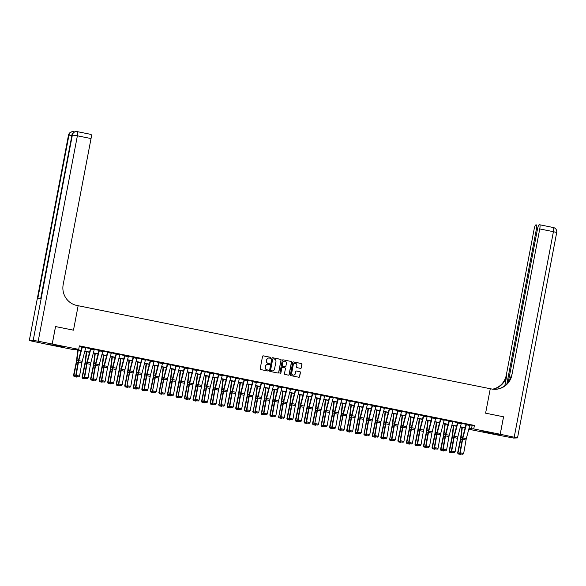 <?xml version="1.0" encoding="UTF-8"?>
<svg xmlns="http://www.w3.org/2000/svg" width="586" height="586" viewBox="0 0 586 586"><rect width="100%" height="100%" fill="white"/><g stroke="black" fill="none" stroke-linecap="round" stroke-linejoin="round"><path stroke-width="0.88" d="M270.835 357.863A0.491 0.476 88 0 0 270.461 357.284L263.334 355.849A0.696 0.681 88 0 0 262.535 356.405L260.177 368.748A0.696 0.681 88 0 0 260.719 369.568L267.839 371.004A0.491 0.476 88 0 0 268.403 370.616A0.491 0.476 88 0 0 268.022 370.044L267.106 369.854A2.234 2.183 88 0 1 265.377 367.232L265.575 366.199A2.234 2.183 88 0 1 268.139 364.441L269.055 364.624A0.491 0.476 88 0 0 269.619 364.236A0.491 0.476 88 0 0 269.238 363.664L268.322 363.481A2.234 2.183 88 0 1 266.593 360.851L266.791 359.826A2.234 2.183 88 0 1 269.355 358.061L270.278 358.244A0.491 0.476 88 0 0 270.835 357.863M270.307 358.251A0.491 0.476 88 0 0 270.307 357.292L263.187 355.856A0.696 0.681 88 0 0 263.107 355.849M267.875 371.004A0.491 0.476 88 0 0 267.875 370.044L267.106 369.854M269.091 364.631A0.491 0.476 88 0 0 269.091 363.672L268.322 363.481M487.164 432.578L482.886 431.494L489.53 432.49L493.8 433.574L487.164 432.578M57.289 345.996L53.018 344.912L63.933 346.993L57.289 345.996M300.523 368.36A0.696 0.681 88 0 0 301.321 367.81L301.98 364.346A0.696 0.681 88 0 0 301.438 363.525L293.535 361.936A0.696 0.681 88 0 0 292.729 362.485L290.378 374.828A0.696 0.681 88 0 0 290.92 375.648L298.823 377.245A0.696 0.681 88 0 0 299.629 376.688L300.428 372.506A0.696 0.681 88 0 0 299.885 371.685L296.501 371.004A0.696 0.681 88 0 0 295.696 371.553L295.3 373.634A1.868 1.824 88 0 1 293.579 375.135A1.868 1.824 88 0 1 291.718 372.908L293.271 364.785A1.868 1.824 88 0 1 294.992 363.276A1.868 1.824 88 0 1 296.853 365.503L296.597 366.858A0.696 0.681 88 0 0 297.131 367.678L300.523 368.36M503.528 416.8L485.604 413.181L503.528 416.793L500.195 434.255L494.584 434.453L468.771 429.252M55.523 326.57L73.484 330.174L78.15 305.724L490.27 388.73L485.604 413.181L490.27 388.73L491.5 388.972A17.8 17.397 88 0 0 495.456 389.302A17.8 17.397 88 0 0 511.9 374.945L539.757 228.928A4.27 0.886 -78.6 0 0 539.691 224.775A4.27 0.886 -78.6 0 0 539.647 224.768L539.201 224.782A4.27 0.886 -78.6 0 0 537.487 229.009L508.282 382.116M55.56 326.57L52.227 344.033L78.692 349.366L76.414 349.446L81.058 350.377M469.855 425.055L474.404 425.436L79.359 345.872L78.692 349.366M474.404 425.436L473.737 428.93L500.195 434.255M281.134 360.148A0.696 0.681 88 0 0 280.599 359.328L272.688 357.738A0.696 0.681 88 0 0 271.882 358.288L269.531 370.63A0.696 0.681 88 0 0 270.073 371.451L277.976 373.048A0.696 0.681 88 0 0 278.782 372.491L280.987 360.156A0.696 0.681 88 0 0 280.445 359.335L272.534 357.738A0.696 0.681 88 0 0 272.453 357.731M283.111 359.833L291.022 361.43A0.696 0.681 88 0 1 291.557 362.251L289.206 374.593A0.696 0.681 88 0 1 288.4 375.143L285.016 374.461A0.696 0.681 88 0 1 284.481 373.641L285.433 368.638A0.696 0.681 88 0 0 284.891 367.81L282.65 367.363A0.696 0.681 88 0 0 281.844 367.913L280.855 373.121A0.491 0.476 88 0 1 280.401 373.516A0.491 0.476 88 0 1 279.918 372.938L282.305 360.383A0.696 0.681 88 0 1 283.111 359.833L291.022 361.43M79.257 346.385L81.952 346.934M85.732 347.696L90.486 348.648M94.273 349.41L99.027 350.369M102.806 351.131L107.56 352.091M111.34 352.853L116.094 353.805M119.881 354.567L124.635 355.526M128.415 356.288L133.169 357.248M136.948 358.009L141.702 358.962M145.489 359.723L150.243 360.683M154.023 361.445L158.777 362.404M162.556 363.166L167.31 364.126M171.097 364.888L175.851 365.84M179.631 366.602L184.385 367.561M188.165 368.323L192.919 369.283M196.706 370.044L201.459 370.997M205.239 371.758L209.993 372.718M213.773 373.48L218.527 374.439M222.306 375.201L227.06 376.153M230.847 376.915L235.601 377.875M239.381 378.637L244.135 379.596M247.915 380.358L252.669 381.318M256.456 382.079L261.21 383.032M264.989 383.793L269.743 384.753M273.523 385.515L278.277 386.474M282.064 387.236L286.818 388.188M290.597 388.95L295.351 389.91M299.131 390.672L303.885 391.631M307.672 392.393L312.426 393.353M316.206 394.114L320.96 395.067M324.739 395.828L329.493 396.788M333.28 397.55L338.034 398.509M341.814 399.271L346.568 400.223M350.347 400.985L355.101 401.945M358.888 402.707L363.642 403.666M367.422 404.428L372.176 405.38M375.956 406.142L380.71 407.102M384.497 407.863L389.25 408.823M393.03 409.585L397.784 410.544M401.564 411.306L406.318 412.258M410.097 413.02L414.851 413.98M418.638 414.742L423.392 415.701M427.172 416.463L431.926 417.415M435.706 418.177L440.46 419.137M444.247 419.898L449.001 420.858M452.78 421.62L457.534 422.572M461.314 423.334L466.068 424.293M85.79 347.417L82.055 346.582M94.331 349.139L90.588 348.304M102.865 350.86L99.122 350.018M111.399 352.582L107.641 351.739M119.932 354.296L116.175 353.461M128.473 356.017L124.708 355.182M137.007 357.738L133.242 356.896M145.54 359.452L141.783 358.617M154.081 361.174L150.316 360.339M162.615 362.895L158.85 362.06M171.149 364.609L167.391 363.774M179.69 366.331L175.925 365.496M188.223 368.052L184.458 367.217M196.757 369.773L193.021 368.931M205.298 371.487L201.555 370.652M213.831 373.209L210.088 372.374M222.365 374.93L218.629 374.088M230.906 376.644L227.163 375.809M239.44 378.366L235.697 377.531M247.973 380.087L244.215 379.252M256.514 381.808L252.749 380.966M265.048 383.522L261.283 382.687M273.581 385.244L269.824 384.409M282.122 386.965L278.357 386.123M290.656 388.679L286.891 387.844M299.19 390.401L295.432 389.565M307.723 392.122L303.966 391.28M316.264 393.836L312.499 393.001M324.798 395.557L321.033 394.722M333.331 397.279L329.596 396.436M341.872 399L338.129 398.158M350.406 400.714L346.663 399.879M358.94 402.435L355.204 401.6M367.481 404.157L363.738 403.315M376.014 405.871L372.271 405.036M384.548 407.592L380.79 406.757M393.089 409.314L389.324 408.479M401.622 411.028L397.857 410.193M410.156 412.749L406.398 411.914M418.697 414.47L414.932 413.635M427.231 416.192L423.466 415.349M435.764 417.906L432.007 417.071M444.305 419.627L440.54 418.792M452.839 421.349L449.074 420.506M461.372 423.063L457.637 422.228M469.906 424.784L466.17 423.949M80.993 350.618L75.352 349.483L73.082 349.556L46.624 344.231L52.227 344.033M468.807 429.099L470.397 429.047L468.903 428.747M465.116 427.978L460.369 427.026M456.575 426.264L451.828 425.304M448.041 424.542L443.294 423.583M439.507 422.821L434.761 421.869M430.966 421.107L426.22 420.147M422.433 419.386L417.686 418.426M413.899 417.664L409.153 416.712M405.358 415.943L400.612 414.991M396.825 414.229L392.078 413.269M388.291 412.507L383.544 411.548M379.75 410.786L375.003 409.834M371.216 409.072L366.47 408.112M362.683 407.351L357.936 406.391M354.142 405.629L349.395 404.677M345.608 403.908L340.862 402.956M337.075 402.194L332.328 401.234M328.534 400.472L323.787 399.52M320 398.751L315.253 397.799M311.466 397.037L306.72 396.077M302.933 395.316L298.186 394.356M294.392 393.594L289.645 392.642M285.858 391.88L281.112 390.921M277.325 390.159L272.578 389.199M268.784 388.437L264.037 387.485M260.25 386.716L255.503 385.764M251.716 385.002L246.97 384.042M243.175 383.281L238.429 382.328M234.642 381.559L229.895 380.607M226.108 379.845L221.362 378.886M217.567 378.124L212.821 377.164M209.034 376.402L204.287 375.45M200.5 374.681L195.753 373.729M191.959 372.967L187.212 372.007M183.425 371.246L178.679 370.293M174.892 369.524L170.145 368.572M166.351 367.81L161.604 366.851M157.817 366.089L153.071 365.129M149.284 364.367L144.537 363.415M140.743 362.653L135.996 361.694M132.209 360.932L127.462 359.972M123.675 359.211L118.929 358.258M115.142 357.489L110.395 356.537M106.601 355.775L101.854 354.816M98.067 354.054L93.321 353.102M89.533 352.333L84.787 351.38M468.961 428.505L473.737 428.93M84.845 351.139L89.592 352.098M93.379 352.86L98.126 353.812M101.92 354.581L106.667 355.534M110.454 356.295L115.2 357.255M118.987 358.017L123.734 358.976M127.528 359.738L132.275 360.69M136.062 361.452L140.808 362.412M144.596 363.174L149.342 364.133M153.136 364.895L157.883 365.847M161.67 366.616L166.417 367.569M170.204 368.33L174.95 369.29M178.745 370.052L183.491 371.011M187.278 371.773L192.025 372.725M195.812 373.487L200.559 374.447M204.346 375.208L209.092 376.168M212.886 376.93L217.633 377.882M221.42 378.651L226.167 379.603M229.954 380.365L234.7 381.325M238.495 382.087L243.241 383.039M247.028 383.808L251.775 384.76M255.562 385.522L260.309 386.482M264.103 387.243L268.849 388.203M272.637 388.965L277.383 389.917M281.17 390.679L285.917 391.638M289.711 392.4L294.458 393.36M298.245 394.122L302.991 395.074M306.778 395.843L311.525 396.795M315.319 397.557L320.066 398.517M323.853 399.278L328.6 400.238M332.387 401L337.133 401.952M340.927 402.714L345.674 403.673M349.461 404.435L354.208 405.395M357.995 406.157L362.741 407.109M366.536 407.878L371.282 408.83M375.069 409.592L379.816 410.552M383.603 411.313L388.35 412.266M392.137 413.035L396.883 413.987M400.678 414.749L405.424 415.708M409.211 416.47L413.958 417.43M417.745 418.192L422.491 419.144M426.286 419.906L431.032 420.865M434.819 421.627L439.566 422.587M443.353 423.348L448.1 424.301M451.894 425.07L456.641 426.022M460.428 426.784L465.174 427.743M472.126 425.517L471.459 429.011M268.784 358.024A2.234 2.183 88 0 0 266.637 359.826L266.791 359.826M268.168 363.481A2.234 2.183 88 0 1 266.44 360.859L266.637 359.826M267.56 364.404A2.234 2.183 88 0 0 265.421 366.206L265.575 366.199M266.952 369.861A2.234 2.183 88 0 1 265.224 367.232L265.421 366.206M278.057 373.055A0.696 0.681 88 0 0 278.628 372.498L280.987 360.156M273.237 358.844A0.491 0.476 88 0 0 272.68 359.233L270.615 370.066A0.491 0.476 88 0 0 270.988 370.638L271.963 370.835A2.234 2.183 88 0 0 274.526 369.07L275.94 361.665A2.234 2.183 88 0 0 274.211 359.042L273.237 358.844M273.054 358.844A0.491 0.476 88 0 0 272.527 359.233L272.68 359.233M272.38 370.879A2.234 2.183 88 0 1 271.809 370.843L270.842 370.645A0.491 0.476 88 0 1 270.461 370.074L272.527 359.233M288.48 375.157A0.696 0.681 88 0 0 289.052 374.601L291.41 362.251A0.696 0.681 88 0 0 290.868 361.43M282.415 367.356A0.696 0.681 88 0 0 281.698 367.92L280.855 373.121M280.328 373.516A0.491 0.476 88 0 0 280.701 373.128M286.422 363.437A1.868 1.824 88 0 0 284.569 361.21A1.868 1.824 88 0 0 282.84 362.719L282.291 365.583A0.696 0.681 88 0 0 282.833 366.404L285.074 366.851A0.696 0.681 88 0 0 285.88 366.301L286.422 363.437M284.488 361.218A1.868 1.824 88 0 0 282.686 362.719L282.84 362.719M285.155 366.865A0.696 0.681 88 0 1 284.928 366.858L282.679 366.404A0.696 0.681 88 0 1 282.137 365.583L282.686 362.719M294.919 363.276A1.868 1.824 88 0 0 293.117 364.785L293.271 364.785M293.498 375.143A1.868 1.824 88 0 1 291.564 372.916L293.117 364.785M298.904 377.252A0.696 0.681 88 0 0 299.475 376.695L300.274 372.513A0.696 0.681 88 0 0 299.732 371.692L296.348 371.011A0.696 0.681 88 0 0 296.267 370.997M300.596 368.374A0.696 0.681 88 0 0 301.167 367.818L301.827 364.353A0.696 0.681 88 0 0 301.292 363.532L293.381 361.936A0.696 0.681 88 0 0 293.3 361.928M77.813 349.974L76.51 360.712A3.56 0.74 101.4 0 1 76.297 362.038L73.514 375.501L73.873 375.611L76.649 362.148A5.34 1.106 -78.6 0 0 76.978 360.163L78.202 350.054M76.913 376.659L76.48 377.069L74.085 376.593L73.514 375.501M74.085 376.593L73.873 375.611L75.982 376.036M85.637 348.091L82.223 347.403A2.49 0.52 101.4 0 0 82.392 346.648L85.805 347.337A2.49 0.52 101.4 0 1 85.637 348.091L82.201 361.32A3.56 0.74 -78.6 0 0 81.908 362.646L79.557 376.095L76.143 375.406L76.209 376.512L78.766 376.945L76.37 376.461M82.223 347.403L78.78 360.632A3.56 0.74 -78.6 0 0 78.495 361.958L76.143 375.406L75.741 375.545L78.092 362.097A5.34 1.106 101.4 0 1 78.524 360.112L82.011 346.663M75.741 375.545L76.209 376.512M78.766 376.945L79.557 376.095M86.347 351.695L85.051 362.434A3.56 0.74 101.4 0 1 84.831 363.752L82.055 377.223L82.406 377.333L85.182 363.869A5.34 1.106 -78.6 0 0 85.512 361.884L86.735 351.776M85.446 378.373L85.014 378.79L82.48 378.263L82.055 377.223M82.626 378.307L82.406 377.333L84.516 377.758M94.888 353.417L93.584 364.155A3.56 0.74 101.4 0 1 93.364 365.474L90.588 378.937L90.94 379.054L93.723 365.591A5.34 1.106 -78.6 0 0 94.046 363.606L95.269 353.49M93.987 380.094L93.548 380.512L91.02 379.984L90.588 378.937M91.16 380.028L90.94 379.054L93.049 379.479M103.422 355.131L102.118 365.869A3.56 0.74 101.4 0 1 101.905 367.195L99.122 380.658L99.481 380.775L102.257 367.305A5.34 1.106 -78.6 0 0 102.579 365.32L103.81 355.211M102.521 381.816L102.089 382.226L99.554 381.706L99.122 380.658M99.693 381.75L99.481 380.775L101.583 381.2M94.178 349.813L90.764 349.124A2.49 0.52 101.4 0 0 90.933 348.37L94.346 349.058A2.49 0.52 101.4 0 1 94.178 349.813L90.735 363.042A3.56 0.74 -78.6 0 0 90.449 364.367L88.09 377.816L84.677 377.128L84.75 378.234L87.299 378.659L84.911 378.182M90.764 349.124L87.321 362.353A3.56 0.74 -78.6 0 0 87.036 363.679L84.677 377.128L84.274 377.267L86.633 363.818A5.34 1.106 101.4 0 1 87.058 361.833L90.552 348.384M84.274 377.267L84.75 378.234M87.299 378.659L88.09 377.816M102.711 351.527L99.298 350.838A2.49 0.52 101.4 0 0 99.466 350.091L102.88 350.78A2.49 0.52 101.4 0 1 102.711 351.527L99.268 364.763A3.56 0.74 -78.6 0 0 98.983 366.089L96.624 379.538L93.211 378.849L93.284 379.955L95.833 380.38L93.445 379.896M99.298 350.838L95.855 364.074A3.56 0.74 -78.6 0 0 95.569 365.4L93.211 378.849L92.808 378.988L95.166 365.539A5.34 1.106 101.4 0 1 95.599 363.547L99.085 350.106M92.808 378.988L93.284 379.955M95.833 380.38L96.624 379.538M111.245 353.248L107.831 352.56A2.49 0.52 101.4 0 0 108 351.812L111.413 352.494A2.49 0.52 101.4 0 1 111.245 353.248L107.802 366.477A3.56 0.74 -78.6 0 0 107.516 367.803L105.165 381.252L101.752 380.57L101.818 381.676L104.374 382.101L101.979 381.618M107.831 352.56L104.389 365.789A3.56 0.74 -78.6 0 0 104.103 367.114L101.752 380.57L101.349 380.71L103.7 367.254A5.34 1.106 101.4 0 1 104.132 365.268L107.619 351.82M101.349 380.71L101.818 381.676M104.374 382.101L105.165 381.252M111.955 356.852L110.659 367.59A3.56 0.74 101.4 0 1 110.439 368.916L107.663 382.38L108.014 382.49L110.791 369.026A5.34 1.106 -78.6 0 0 111.12 367.041L112.344 356.933M111.054 383.537L110.622 383.947L108.088 383.42L107.663 382.38M108.234 383.464L108.014 382.49L110.124 382.914M119.786 354.97L116.365 354.281A2.49 0.52 101.4 0 0 116.533 353.526L119.954 354.215A2.49 0.52 101.4 0 1 119.786 354.97L116.343 368.198A3.56 0.74 -78.6 0 0 116.057 369.524L113.699 382.973L110.285 382.284L110.358 383.391L112.908 383.815L110.52 383.339M116.365 354.281L112.93 367.51A3.56 0.74 -78.6 0 0 112.637 368.836L110.285 382.284L109.882 382.424L112.241 368.975A5.34 1.106 101.4 0 1 112.666 366.99L116.16 353.541M109.882 382.424L110.358 383.391M112.908 383.815L113.699 382.973M52.198 344.026L55.531 326.563L73.484 330.174L78.15 305.724L76.92 305.474A17.8 17.397 -92 0 1 63.185 284.569L91.035 138.552L77.381 135.806L38.2 341.206L52.198 344.026L46.587 344.224L29.3 340.569L68.481 135.168L29.3 340.569M38.2 341.206L33.19 340.415L29.403 340.547M71.807 135.513L68.965 135.132A4.27 4.175 -92 0 1 72.906 131.682L72.532 131.696A4.27 4.175 88 0 0 68.584 135.139L68.965 135.132L37.775 298.611L40.808 298.508L71.99 135.022L77.381 135.806A4.27 0.886 -78.6 0 0 77.315 131.645A4.27 0.886 -78.6 0 0 77.271 131.645A4.27 4.175 -92 0 0 76.319 131.564L75.938 131.579A4.27 4.175 88 0 0 71.99 135.022L40.712 298.508M77.352 131.66L90.925 134.392A4.27 0.886 101.4 0 1 90.969 134.399A4.27 0.886 101.4 0 1 91.035 138.552M500.232 434.263L494.621 434.46L513.629 438.072L517.519 437.918L500.232 434.263L503.564 416.8M506.89 383.815L536.41 229.045A4.27 0.886 -78.6 0 0 536.344 224.892A4.27 0.886 -78.6 0 0 536.3 224.885L535.853 224.899A4.27 0.886 -78.6 0 0 534.146 229.126L506.289 375.143A17.8 17.397 88 0 1 492.643 389.163M492.914 389.199A17.8 17.397 88 0 0 506.839 375.128L504.817 385.713M495.177 389.309A17.8 17.397 88 0 0 511.358 374.967L511.9 374.945M120.489 358.573L119.192 369.312A3.56 0.74 101.4 0 1 118.973 370.63L116.196 384.101L116.548 384.211L119.324 370.748A5.34 1.106 -78.6 0 0 119.654 368.762L120.877 358.647M119.595 385.251L119.156 385.669L116.629 385.141L116.196 384.101M116.768 385.185L116.548 384.211L118.658 384.636M129.03 360.287L127.726 371.026A3.56 0.74 101.4 0 1 127.506 372.352L124.73 385.815L125.082 385.932L127.865 372.462A5.34 1.106 -78.6 0 0 128.188 370.484L129.418 360.368M128.129 386.972L127.697 387.39L125.162 386.863L124.73 385.815M125.301 386.907L125.082 385.932L127.191 386.357M137.564 362.009L136.267 372.747A3.56 0.74 101.4 0 1 136.047 374.073L133.264 387.536L133.623 387.646L136.399 374.183A5.34 1.106 -78.6 0 0 136.728 372.198L137.952 362.089M136.663 388.694L136.23 389.104L133.842 388.628L133.264 387.536M133.842 388.628L133.623 387.646L135.732 388.071M146.097 363.73L144.801 374.469A3.56 0.74 101.4 0 1 144.581 375.787L141.805 389.258L142.156 389.368L144.932 375.904A5.34 1.106 -78.6 0 0 145.262 373.919L146.485 363.803M145.203 390.408L144.764 390.825L142.237 390.298L141.805 389.258M142.376 390.342L142.156 389.368L144.266 389.793M154.638 365.444L153.334 376.19A3.56 0.74 101.4 0 1 153.114 377.509L150.338 390.972L150.69 391.089L153.473 377.626A5.34 1.106 -78.6 0 0 153.796 375.641L155.026 365.525M153.737 392.129L153.305 392.547L150.77 392.019L150.338 390.972M150.91 392.063L150.69 391.089L152.799 391.514M128.319 356.684L124.906 356.002A2.49 0.52 101.4 0 0 125.074 355.248L128.488 355.936A2.49 0.52 101.4 0 1 128.319 356.684L124.877 369.92A3.56 0.74 -78.6 0 0 124.591 371.246L122.232 384.694L118.819 384.006L118.892 385.112L121.441 385.537L119.053 385.053M124.906 356.002L121.463 369.231A3.56 0.74 -78.6 0 0 121.177 370.557L118.819 384.006L118.416 384.145L120.775 370.696A5.34 1.106 101.4 0 1 121.207 368.704L124.693 355.263M118.416 384.145L118.892 385.112M121.441 385.537L122.232 384.694M136.853 358.405L133.44 357.716A2.49 0.52 101.4 0 0 133.608 356.969L137.021 357.658A2.49 0.52 101.4 0 1 136.853 358.405L133.41 371.634A3.56 0.74 -78.6 0 0 133.125 372.96L130.773 386.416L127.352 385.727L127.426 386.833L129.982 387.258L127.587 386.775M133.44 357.716L129.997 370.953A3.56 0.74 -78.6 0 0 129.711 372.271L126.957 385.866L129.308 372.41A5.34 1.106 101.4 0 1 129.74 370.425L133.227 356.977M126.957 385.866L127.426 386.833M129.982 387.258L130.773 386.416M145.394 360.126L141.973 359.438A2.49 0.52 101.4 0 0 142.142 358.683L145.562 359.372A2.49 0.52 101.4 0 1 145.394 360.126L141.951 373.355A3.56 0.74 -78.6 0 0 141.666 374.681L139.307 388.13L135.893 387.441L135.967 388.547L138.516 388.972L136.128 388.496M141.973 359.438L138.538 372.667A3.56 0.74 -78.6 0 0 138.245 373.993L135.893 387.441L135.491 387.58L137.849 374.132A5.34 1.106 101.4 0 1 138.274 372.147L141.768 358.698M135.491 387.58L135.967 388.547M138.516 388.972L139.307 388.13M153.928 361.848L150.514 361.159A2.49 0.52 101.4 0 0 150.683 360.405L154.096 361.093A2.49 0.52 101.4 0 1 153.928 361.848L150.485 375.077A3.56 0.74 -78.6 0 0 150.199 376.402L147.84 389.851L144.427 389.163L144.5 390.269L147.049 390.694L144.661 390.21M150.514 361.159L147.071 374.388A3.56 0.74 -78.6 0 0 146.786 375.714L144.427 389.163L144.024 389.302L146.383 375.853A5.34 1.106 101.4 0 1 146.815 373.868L150.302 360.419M144.024 389.302L144.5 390.269M147.049 390.694L147.84 389.851M162.461 363.562L159.048 362.873A2.49 0.52 101.4 0 0 159.216 362.126L162.63 362.815A2.49 0.52 101.4 0 1 162.461 363.562L159.018 376.798A3.56 0.74 -78.6 0 0 158.733 378.117L156.381 391.573L152.961 390.884L153.034 391.99L155.59 392.415L153.195 391.931M159.048 362.873L155.605 376.109A3.56 0.74 -78.6 0 0 155.319 377.435L152.565 391.023L154.916 377.574A5.34 1.106 101.4 0 1 155.349 375.582L158.835 362.141M152.565 391.023L153.034 391.99M155.59 392.415L156.381 391.573M163.172 367.166L161.875 377.904A3.56 0.74 101.4 0 1 161.655 379.23L158.872 392.693L159.231 392.803L162.007 379.34A5.34 1.106 -78.6 0 0 162.337 377.355L163.56 367.246M162.271 393.851L161.839 394.261L159.304 393.741L158.872 392.693M159.451 393.785L159.231 392.803L161.34 393.228M170.995 365.283L167.581 364.595A2.49 0.52 101.4 0 0 167.75 363.84L171.171 364.529A2.49 0.52 101.4 0 1 170.995 365.283L167.559 378.512A3.56 0.74 -78.6 0 0 167.274 379.838L164.915 393.287L161.502 392.598L161.575 393.704L164.124 394.136L161.736 393.653M167.581 364.595L164.146 377.823A3.56 0.74 -78.6 0 0 163.853 379.149L161.099 392.745L163.457 379.288A5.34 1.106 101.4 0 1 163.882 377.303L167.376 363.855M161.099 392.745L161.575 393.704M164.124 394.136L164.915 393.287M171.705 368.887L170.409 379.625A3.56 0.74 101.4 0 1 170.189 380.951L167.413 394.415L167.764 394.525L170.541 381.061A5.34 1.106 -78.6 0 0 170.87 379.076L172.094 368.968M170.812 395.565L170.372 395.982L167.845 395.455L167.413 394.415M167.984 395.499L167.764 394.525L169.874 394.949M179.536 367.004L176.122 366.316A2.49 0.52 101.4 0 0 176.291 365.561L179.704 366.25A2.49 0.52 101.4 0 1 179.536 367.004L176.093 380.233A3.56 0.74 -78.6 0 0 175.807 381.559L173.449 395.008L170.035 394.319L170.108 395.425L172.658 395.85L170.27 395.374M176.122 366.316L172.68 379.545A3.56 0.74 -78.6 0 0 172.394 380.871L170.035 394.319L169.632 394.459L171.991 381.01A5.34 1.106 101.4 0 1 172.423 379.025L175.91 365.576M169.632 394.459L170.108 395.425M172.658 395.85L173.449 395.008M180.246 370.608L178.942 381.347A3.56 0.74 101.4 0 1 178.723 382.665L175.947 396.129L176.298 396.246L179.082 382.783A5.34 1.106 -78.6 0 0 179.404 380.797L180.635 370.682M179.345 397.286L178.913 397.704L176.379 397.176L175.947 396.129M176.518 397.22L176.298 396.246L178.408 396.671M188.069 368.719L184.656 368.03A2.49 0.52 101.4 0 0 184.824 367.283L188.238 367.971A2.49 0.52 101.4 0 1 188.069 368.719L184.627 381.955A3.56 0.74 -78.6 0 0 184.341 383.281L181.99 396.729L178.569 396.041L178.642 397.147L181.191 397.572L178.803 397.088M184.656 368.03L181.213 381.266A3.56 0.74 -78.6 0 0 180.928 382.592L178.173 396.18L180.525 382.731A5.34 1.106 101.4 0 1 180.957 380.739L184.444 367.297M178.173 396.18L178.642 397.147M181.191 397.572L181.99 396.729M188.78 372.322L187.476 383.061A3.56 0.74 101.4 0 1 187.264 384.387L184.48 397.85L184.839 397.967L187.615 384.497A5.34 1.106 -78.6 0 0 187.945 382.512L189.168 372.403M187.879 399.007L187.447 399.418L184.912 398.898L184.48 397.85M185.059 398.941L184.839 397.967L186.949 398.392M196.603 370.44L193.19 369.751A2.49 0.52 101.4 0 0 193.358 369.004L196.771 369.685A2.49 0.52 101.4 0 1 196.603 370.44L193.168 383.669A3.56 0.74 -78.6 0 0 192.875 384.995L190.523 398.443L187.11 397.762L187.183 398.868L189.732 399.293L187.344 398.81M193.19 369.751L189.754 382.98A3.56 0.74 -78.6 0 0 189.461 384.306L187.11 397.762L186.707 397.901L189.058 384.445A5.34 1.106 101.4 0 1 189.49 382.46L192.984 369.012M186.707 397.901L187.183 398.868M189.732 399.293L190.523 398.443M197.314 374.044L196.017 384.782A3.56 0.74 101.4 0 1 195.797 386.108L193.021 399.571L193.373 399.681L196.149 386.218A5.34 1.106 -78.6 0 0 196.478 384.233L197.702 374.124M196.413 400.729L195.98 401.139L193.453 400.612L193.021 399.571M193.592 400.656L193.373 399.681L195.482 400.106M205.144 372.161L201.731 371.473A2.49 0.52 101.4 0 0 201.899 370.718L205.312 371.407A2.49 0.52 101.4 0 1 205.144 372.161L201.701 385.39A3.56 0.74 -78.6 0 0 201.416 386.716L199.057 400.165L195.643 399.476L195.717 400.582L198.266 401.007L195.878 400.531M201.731 371.473L198.288 384.702A3.56 0.74 -78.6 0 0 198.002 386.028L195.643 399.476L195.241 399.615L197.599 386.167A5.34 1.106 101.4 0 1 198.031 384.182L201.518 370.733M195.241 399.615L195.717 400.582M198.266 401.007L199.057 400.165M205.854 375.765L204.551 386.504A3.56 0.74 101.4 0 1 204.331 387.822L201.555 401.293L201.906 401.403L204.69 387.939A5.34 1.106 -78.6 0 0 205.012 385.954L206.235 375.838M204.954 402.443L204.521 402.86L201.987 402.333L201.555 401.293M202.126 402.377L201.906 401.403L204.016 401.828M213.678 373.875L210.264 373.194A2.49 0.52 101.4 0 0 210.433 372.44L213.846 373.128A2.49 0.52 101.4 0 1 213.678 373.875L210.235 387.112A3.56 0.74 -78.6 0 0 209.949 388.437L207.59 401.886L204.177 401.198L204.25 402.304L206.799 402.728L204.411 402.245M210.264 373.194L206.821 386.423A3.56 0.74 -78.6 0 0 206.536 387.749L204.177 401.198L203.774 401.337L206.133 387.888A5.34 1.106 101.4 0 1 206.565 385.896L210.052 372.454M203.774 401.337L204.25 402.304M206.799 402.728L207.59 401.886M214.388 377.479L213.084 388.218A3.56 0.74 101.4 0 1 212.872 389.543L210.088 403.007L210.447 403.124L213.223 389.653A5.34 1.106 -78.6 0 0 213.553 387.676L214.776 377.56M213.487 404.164L213.055 404.582L210.52 404.054L210.088 403.007M210.667 404.098L210.447 403.124L212.557 403.549M222.922 379.201L221.625 389.939A3.56 0.74 101.4 0 1 221.405 391.265L218.981 404.838L221.757 391.375A5.34 1.106 -78.6 0 0 222.087 389.39L223.31 379.281M222.021 405.886L221.589 406.296L219.201 405.82L218.629 404.728M219.201 405.82L218.981 404.838L221.09 405.263M231.463 380.922L230.159 391.66A3.56 0.74 101.4 0 1 229.939 392.979L227.163 406.45L227.515 406.559L230.298 393.096A5.34 1.106 -78.6 0 0 230.62 391.111L231.844 380.995M230.562 407.6L230.122 408.017L227.595 407.49L227.163 406.45M227.734 407.534L227.515 406.559L229.624 406.984M239.996 382.643L238.692 393.382A3.56 0.74 101.4 0 1 238.48 394.7L235.697 408.164L236.055 408.281L238.832 394.817A5.34 1.106 -78.6 0 0 239.161 392.832L240.385 382.717M239.095 409.321L238.663 409.739L236.129 409.211L235.697 408.164M236.275 409.255L236.055 408.281L238.165 408.706M248.53 384.357L247.233 395.096A3.56 0.74 101.4 0 1 247.014 396.422L244.237 409.885L244.589 409.995L247.365 396.532A5.34 1.106 -78.6 0 0 247.695 394.546L248.918 384.438M247.629 411.042L247.197 411.453L244.67 410.933L244.237 409.885M244.809 410.976L244.589 409.995L246.699 410.42M257.071 386.079L255.767 396.817A3.56 0.74 101.4 0 1 255.547 398.143L253.123 411.716L255.906 398.253A5.34 1.106 -78.6 0 0 256.228 396.268L257.452 386.159M256.17 412.756L255.73 413.174L253.203 412.647L252.771 411.606M253.342 412.69L253.123 411.716L255.232 412.141M265.605 387.8L264.301 398.539A3.56 0.74 101.4 0 1 264.088 399.857L261.305 413.328L261.664 413.438L264.44 399.974A5.34 1.106 -78.6 0 0 264.769 397.989L265.993 387.873M264.704 414.478L264.271 414.895L261.737 414.368L261.305 413.328M261.876 414.412L261.664 413.438L263.773 413.863M274.138 389.514L272.842 400.253A3.56 0.74 101.4 0 1 272.622 401.578L269.846 415.042L270.197 415.159L272.973 401.688A5.34 1.106 -78.6 0 0 273.303 399.711L274.526 389.595M273.237 416.199L272.805 416.617L270.271 416.089L269.846 415.042M270.417 416.133L270.197 415.159L272.307 415.584M282.679 391.236L281.375 401.974A3.56 0.74 101.4 0 1 281.155 403.3L278.731 416.873L281.514 403.41A5.34 1.106 -78.6 0 0 281.837 401.425L283.06 391.316M281.778 417.921L281.339 418.331L278.951 417.855L278.379 416.763M278.951 417.855L278.731 416.873L280.841 417.298M291.213 392.957L289.909 403.695A3.56 0.74 101.4 0 1 289.696 405.014L286.913 418.485L287.272 418.594L290.048 405.131A5.34 1.106 -78.6 0 0 290.37 403.146L291.601 393.03M290.312 419.635L289.88 420.052L287.345 419.525L286.913 418.485M287.484 419.569L287.272 418.594L289.374 419.019M299.746 394.671L298.45 405.417A3.56 0.74 101.4 0 1 298.23 406.735L295.454 420.199L295.805 420.316L298.582 406.845A5.34 1.106 -78.6 0 0 298.911 404.867L300.135 394.752M298.845 421.356L298.413 421.774L295.879 421.246L295.454 420.199M296.025 421.29L295.805 420.316L297.915 420.741M308.28 396.392L306.983 407.131A3.56 0.74 101.4 0 1 306.764 408.457L303.988 421.92L304.339 422.03L307.115 408.567A5.34 1.106 -78.6 0 0 307.445 406.581L308.668 396.473M307.386 423.077L306.947 423.488L304.559 423.011L303.988 421.92M304.559 423.011L304.339 422.03L306.449 422.455M316.821 398.114L315.517 408.852A3.56 0.74 101.4 0 1 315.297 410.171L312.521 423.641L312.873 423.751L315.656 410.288A5.34 1.106 -78.6 0 0 315.979 408.303L317.209 398.194M315.92 424.791L315.488 425.209L312.953 424.682L312.521 423.641M313.092 424.725L312.873 423.751L314.982 424.176M325.355 399.835L324.058 410.574A3.56 0.74 101.4 0 1 323.838 411.892L321.055 425.355L321.414 425.473L324.19 412.009A5.34 1.106 -78.6 0 0 324.519 410.024L325.743 399.908M324.454 426.513L324.021 426.93L321.487 426.403L321.055 425.355M321.633 426.447L321.414 425.473L323.523 425.897M333.888 401.549L332.592 412.288A3.56 0.74 101.4 0 1 332.372 413.613L329.596 427.077L329.947 427.194L332.723 413.723A5.34 1.106 -78.6 0 0 333.053 411.738L334.276 401.63M332.995 428.234L332.555 428.644L330.028 428.124L329.596 427.077M330.167 428.168L329.947 427.194L332.057 427.619M342.429 403.271L341.125 414.009A3.56 0.74 101.4 0 1 340.906 415.335L338.481 428.908L341.264 415.445A5.34 1.106 -78.6 0 0 341.587 413.46L342.817 403.351M341.528 429.956L341.096 430.366L338.562 429.838L338.129 428.798M338.701 429.882L338.481 428.908L340.591 429.333M350.963 404.992L349.666 415.73A3.56 0.74 101.4 0 1 349.446 417.049L346.663 430.52L347.022 430.629L349.798 417.166A5.34 1.106 -78.6 0 0 350.128 415.181L351.351 405.065M350.062 431.67L349.63 432.087L347.095 431.56L346.663 430.52M347.242 431.604L347.022 430.629L349.131 431.054M359.496 406.706L358.2 417.444A3.56 0.74 101.4 0 1 357.98 418.77L355.204 432.234L355.555 432.351L358.332 418.88A5.34 1.106 -78.6 0 0 358.661 416.902L359.885 406.787M358.603 433.391L358.163 433.808L355.636 433.281L355.204 432.234M355.775 433.325L355.555 432.351L357.665 432.776M222.211 375.597L218.798 374.908A2.49 0.52 101.4 0 0 218.966 374.161L222.38 374.85A2.49 0.52 101.4 0 1 222.211 375.597L218.776 388.826A3.56 0.74 -78.6 0 0 218.483 390.151L216.131 403.608L212.718 402.919L212.791 404.025L215.34 404.45L212.945 403.966M218.798 374.908L215.355 388.144A3.56 0.74 -78.6 0 0 215.069 389.463L212.718 402.919L212.315 403.058L214.666 389.609A5.34 1.106 101.4 0 1 215.099 387.617L218.593 374.176M212.315 403.058L212.791 404.025M215.34 404.45L216.131 403.608M230.752 377.318L227.339 376.63A2.49 0.52 101.4 0 0 227.507 375.875L230.921 376.564A2.49 0.52 101.4 0 1 230.752 377.318L227.309 390.547A3.56 0.74 -78.6 0 0 227.024 391.873L224.665 405.322L221.252 404.633L221.325 405.739L223.874 406.171L221.486 405.688M227.339 376.63L223.896 389.858A3.56 0.74 -78.6 0 0 223.61 391.184L221.252 404.633L220.849 404.772L223.207 391.323A5.34 1.106 101.4 0 1 223.64 389.338L227.126 375.89M220.849 404.772L221.325 405.739M223.874 406.171L224.665 405.322M239.286 379.039L235.872 378.351A2.49 0.52 101.4 0 0 236.041 377.596L239.454 378.285A2.49 0.52 101.4 0 1 239.286 379.039L235.843 392.268A3.56 0.74 -78.6 0 0 235.557 393.594L233.199 407.043L229.785 406.354L229.859 407.46L232.408 407.885L230.02 407.409M235.872 378.351L232.43 391.58A3.56 0.74 -78.6 0 0 232.144 392.906L229.785 406.354L229.382 406.494L231.741 393.045A5.34 1.106 101.4 0 1 232.173 391.06L235.66 377.611M229.382 406.494L229.859 407.46M232.408 407.885L233.199 407.043M247.819 380.753L244.406 380.065A2.49 0.52 101.4 0 0 244.574 379.318L247.988 380.006A2.49 0.52 101.4 0 1 247.819 380.753L244.384 393.99A3.56 0.74 -78.6 0 0 244.091 395.308L241.74 408.764L238.326 408.076L238.392 409.182L240.949 409.607L238.553 409.123M244.406 380.065L240.963 393.301A3.56 0.74 -78.6 0 0 240.678 394.627L238.326 408.076L237.923 408.215L240.275 394.766A5.34 1.106 101.4 0 1 240.707 392.774L244.201 379.332M237.923 408.215L238.392 409.182M240.949 409.607L241.74 408.764M256.36 382.475L252.947 381.786A2.49 0.52 101.4 0 0 253.115 381.039L256.529 381.72A2.49 0.52 101.4 0 1 256.36 382.475L252.918 395.704A3.56 0.74 -78.6 0 0 252.632 397.03L250.273 410.478L246.86 409.797L246.933 410.903L249.482 411.328L247.094 410.845M252.947 381.786L249.504 395.015A3.56 0.74 -78.6 0 0 249.218 396.341L246.86 409.797L246.457 409.936L248.816 396.48A5.34 1.106 101.4 0 1 249.24 394.495L252.734 381.047M246.457 409.936L246.933 410.903M249.482 411.328L250.273 410.478M264.894 384.196L261.481 383.508A2.49 0.52 101.4 0 0 261.649 382.753L265.062 383.442A2.49 0.52 101.4 0 1 264.894 384.196L261.451 397.425A3.56 0.74 -78.6 0 0 261.166 398.751L258.807 412.2L255.393 411.511L255.467 412.617L258.016 413.042L255.628 412.566M261.481 383.508L258.038 396.737A3.56 0.74 -78.6 0 0 257.752 398.062L255.393 411.511L254.991 411.65L257.349 398.202A5.34 1.106 101.4 0 1 257.781 396.217L261.268 382.768M254.991 411.65L255.467 412.617M258.016 413.042L258.807 412.2M273.428 385.91L270.014 385.222A2.49 0.52 101.4 0 0 270.183 384.475L273.596 385.163A2.49 0.52 101.4 0 1 273.428 385.91L269.992 399.147A3.56 0.74 -78.6 0 0 269.699 400.472L267.348 413.921L263.934 413.233L264 414.339L266.557 414.763L264.161 414.28M270.014 385.222L266.571 398.458A3.56 0.74 -78.6 0 0 266.286 399.784L263.934 413.233L263.532 413.372L265.883 399.923A5.34 1.106 101.4 0 1 266.315 397.931L269.802 384.489M263.532 413.372L264 414.339M266.557 414.763L267.348 413.921M281.969 387.632L278.548 386.943A2.49 0.52 101.4 0 0 278.724 386.196L282.137 386.885A2.49 0.52 101.4 0 1 281.969 387.632L278.526 400.861A3.56 0.74 -78.6 0 0 278.24 402.186L275.881 415.642L272.468 414.954L272.541 416.06L275.09 416.485L272.702 416.001M278.548 386.943L275.112 400.179A3.56 0.74 -78.6 0 0 274.827 401.498L272.468 414.954L272.065 415.093L274.424 401.637A5.34 1.106 101.4 0 1 274.849 399.652L278.343 386.203M272.065 415.093L272.541 416.06M275.09 416.485L275.881 415.642M290.502 389.353L287.089 388.665A2.49 0.52 101.4 0 0 287.257 387.91L290.671 388.599A2.49 0.52 101.4 0 1 290.502 389.353L287.059 402.582A3.56 0.74 -78.6 0 0 286.774 403.908L284.415 417.357L281.002 416.668L281.075 417.774L283.624 418.199L281.236 417.723M287.089 388.665L283.646 401.893A3.56 0.74 -78.6 0 0 283.36 403.219L281.002 416.668L280.599 416.807L282.957 403.358A5.34 1.106 101.4 0 1 283.39 401.373L286.876 387.925M280.599 416.807L281.075 417.774M283.624 418.199L284.415 417.357M299.036 391.067L295.622 390.386A2.49 0.52 101.4 0 0 295.791 389.631L299.204 390.32A2.49 0.52 101.4 0 1 299.036 391.067L295.593 404.303A3.56 0.74 -78.6 0 0 295.307 405.629L292.956 419.078L289.543 418.389L289.609 419.495L292.165 419.92L289.77 419.437M295.622 390.386L292.18 403.615A3.56 0.74 -78.6 0 0 291.894 404.941L289.543 418.389L289.14 418.529L291.491 405.08A5.34 1.106 101.4 0 1 291.923 403.095L295.41 389.646M289.14 418.529L289.609 419.495M292.165 419.92L292.956 419.078M307.577 392.788L304.156 392.1A2.49 0.52 101.4 0 0 304.324 391.353L307.745 392.041A2.49 0.52 101.4 0 1 307.577 392.788L304.134 406.025A3.56 0.74 -78.6 0 0 303.848 407.343L301.49 420.799L298.076 420.111L298.149 421.217L300.699 421.642L298.311 421.158M304.156 392.1L300.721 405.336A3.56 0.74 -78.6 0 0 300.428 406.662L298.076 420.111L297.673 420.25L300.032 406.801A5.34 1.106 101.4 0 1 300.457 404.809L303.951 391.367M297.673 420.25L298.149 421.217M300.699 421.642L301.49 420.799M316.11 394.51L312.697 393.821A2.49 0.52 101.4 0 0 312.865 393.067L316.279 393.755A2.49 0.52 101.4 0 1 316.11 394.51L312.668 407.739A3.56 0.74 -78.6 0 0 312.382 409.065L310.023 422.513L306.61 421.825L306.683 422.931L309.232 423.363L306.844 422.88M312.697 393.821L309.254 407.05A3.56 0.74 -78.6 0 0 308.969 408.376L306.61 421.825L306.207 421.964L308.566 408.515A5.34 1.106 101.4 0 1 308.998 406.53L312.485 393.081M306.207 421.964L306.683 422.931M309.232 423.363L310.023 422.513M324.644 396.231L321.231 395.543A2.49 0.52 101.4 0 0 321.399 394.788L324.812 395.477A2.49 0.52 101.4 0 1 324.644 396.231L321.201 409.46A3.56 0.74 -78.6 0 0 320.916 410.786L318.564 424.235L315.143 423.546L315.217 424.652L317.773 425.077L315.378 424.601M321.231 395.543L317.788 408.772A3.56 0.74 -78.6 0 0 317.502 410.097L314.748 423.685L317.099 410.237A5.34 1.106 101.4 0 1 317.531 408.252L321.018 394.803M314.748 423.685L315.217 424.652M317.773 425.077L318.564 424.235M333.185 397.945L329.764 397.257A2.49 0.52 101.4 0 0 329.933 396.51L333.353 397.198A2.49 0.52 101.4 0 1 333.185 397.945L329.742 411.182A3.56 0.74 -78.6 0 0 329.457 412.507L327.098 425.956L323.684 425.268L323.758 426.374L326.307 426.798L323.919 426.315M329.764 397.257L326.329 410.493A3.56 0.74 -78.6 0 0 326.036 411.819L323.684 425.268L323.282 425.407L325.64 411.958A5.34 1.106 101.4 0 1 326.065 409.966L329.559 396.524M323.282 425.407L323.758 426.374M326.307 426.798L327.098 425.956M341.719 399.667L338.305 398.978A2.49 0.52 101.4 0 0 338.474 398.231L341.887 398.912A2.49 0.52 101.4 0 1 341.719 399.667L338.276 412.896A3.56 0.74 -78.6 0 0 337.99 414.221L335.632 427.67L332.218 426.989L332.291 428.095L334.84 428.52L332.452 428.036M338.305 398.978L334.862 412.207A3.56 0.74 -78.6 0 0 334.577 413.533L332.218 426.989L331.815 427.128L334.174 413.672A5.34 1.106 101.4 0 1 334.606 411.687L338.093 398.238M331.815 427.128L332.291 428.095M334.84 428.52L335.632 427.67M350.252 401.388L346.839 400.699A2.49 0.52 101.4 0 0 347.007 399.945L350.421 400.634A2.49 0.52 101.4 0 1 350.252 401.388L346.809 414.617A3.56 0.74 -78.6 0 0 346.524 415.943L344.172 429.392L340.752 428.703L340.825 429.809L343.381 430.234L340.986 429.758M346.839 400.699L343.396 413.928A3.56 0.74 -78.6 0 0 343.11 415.254L340.356 428.842L342.707 415.393A5.34 1.106 101.4 0 1 343.14 413.408L346.626 399.96M340.356 428.842L340.825 429.809M343.381 430.234L344.172 429.392M358.786 403.102L355.372 402.421A2.49 0.52 101.4 0 0 355.541 401.666L358.962 402.355A2.49 0.52 101.4 0 1 358.786 403.102L355.35 416.338A3.56 0.74 -78.6 0 0 355.065 417.664L352.706 431.113L349.293 430.424L349.366 431.53L351.915 431.955L349.527 431.472M355.372 402.421L351.937 415.65A3.56 0.74 -78.6 0 0 351.644 416.976L349.293 430.424L348.89 430.563L351.241 417.115A5.34 1.106 101.4 0 1 351.673 415.122L355.167 401.681M348.89 430.563L349.366 431.53M351.915 431.955L352.706 431.113M367.327 404.823L363.913 404.135A2.49 0.52 101.4 0 0 364.082 403.388L367.495 404.076A2.49 0.52 101.4 0 1 367.327 404.823L363.884 418.052A3.56 0.74 -78.6 0 0 363.598 419.378L361.24 432.834L357.826 432.146L357.9 433.252L360.449 433.677L358.061 433.193M363.913 404.135L360.471 417.371A3.56 0.74 -78.6 0 0 360.185 418.69L357.826 432.146L357.423 432.285L359.782 418.829A5.34 1.106 101.4 0 1 360.214 416.844L363.701 403.402M357.423 432.285L357.9 433.252M360.449 433.677L361.24 432.834M368.037 408.427L366.733 419.166A3.56 0.74 101.4 0 1 366.514 420.492L364.089 434.065L366.873 420.602A5.34 1.106 -78.6 0 0 367.195 418.616L368.426 408.508M367.136 435.112L366.704 435.523L364.309 435.046L363.738 433.955M364.309 435.046L364.089 434.065L366.199 434.49M375.86 406.545L372.447 405.856A2.49 0.52 101.4 0 0 372.615 405.102L376.029 405.79A2.49 0.52 101.4 0 1 375.86 406.545L372.418 419.774A3.56 0.74 -78.6 0 0 372.132 421.1L369.781 434.548L366.36 433.86L366.433 434.966L368.982 435.391L366.594 434.915M372.447 405.856L369.004 419.085A3.56 0.74 -78.6 0 0 368.719 420.411L366.36 433.86L365.957 433.999L368.316 420.55A5.34 1.106 101.4 0 1 368.748 418.565L372.235 405.116M365.957 433.999L366.433 434.966M368.982 435.391L369.781 434.548M376.571 410.149L375.267 420.887A3.56 0.74 101.4 0 1 375.055 422.206L372.271 435.676L372.63 435.786L375.406 422.323A5.34 1.106 -78.6 0 0 375.736 420.338L376.959 410.222M375.67 436.826L375.238 437.244L372.703 436.717L372.271 435.676M372.85 436.76L372.63 435.786L374.74 436.211M384.394 408.266L380.981 407.578A2.49 0.52 101.4 0 0 381.149 406.823L384.562 407.512A2.49 0.52 101.4 0 1 384.394 408.266L380.959 421.495A3.56 0.74 -78.6 0 0 380.666 422.821L378.314 436.27L374.901 435.581L374.974 436.687L377.523 437.112L375.135 436.629M380.981 407.578L377.545 420.807A3.56 0.74 -78.6 0 0 377.252 422.132L374.901 435.581L374.498 435.72L376.849 422.272A5.34 1.106 101.4 0 1 377.281 420.287L380.775 406.838M374.498 435.72L374.974 436.687M377.523 437.112L378.314 436.27M385.105 411.87L383.808 422.609A3.56 0.74 101.4 0 1 383.588 423.927L380.812 437.39L381.164 437.508L383.94 424.044A5.34 1.106 -78.6 0 0 384.27 422.059L385.493 411.943M384.204 438.548L383.771 438.965L381.244 438.438L380.812 437.39M381.383 438.482L381.164 437.508L383.273 437.932M392.935 409.98L389.522 409.292A2.49 0.52 101.4 0 0 389.69 408.545L393.103 409.233A2.49 0.52 101.4 0 1 392.935 409.98L389.492 423.217A3.56 0.74 -78.6 0 0 389.207 424.535L386.848 437.991L383.434 437.303L383.508 438.409L386.057 438.833L383.669 438.35M389.522 409.292L386.079 422.528A3.56 0.74 -78.6 0 0 385.793 423.854L383.434 437.303L383.032 437.442L385.39 423.993A5.34 1.106 101.4 0 1 385.822 422.001L389.309 408.559M383.032 437.442L383.508 438.409M386.057 438.833L386.848 437.991M393.646 413.584L392.342 424.323A3.56 0.74 101.4 0 1 392.122 425.648L389.697 439.222L392.481 425.758A5.34 1.106 -78.6 0 0 392.803 423.773L394.026 413.665M392.745 440.269L392.312 440.679L389.778 440.159L389.346 439.112M389.917 440.203L389.697 439.222L391.807 439.647M401.469 411.702L398.055 411.013A2.49 0.52 101.4 0 0 398.224 410.266L401.637 410.947A2.49 0.52 101.4 0 1 401.469 411.702L398.026 424.931A3.56 0.74 -78.6 0 0 397.74 426.256L395.382 439.705L391.968 439.024L392.041 440.123L394.59 440.555L392.202 440.071M398.055 411.013L394.612 424.242A3.56 0.74 -78.6 0 0 394.327 425.568L391.968 439.024L391.565 439.163L393.924 425.707A5.34 1.106 101.4 0 1 394.356 423.722L397.843 410.273M391.565 439.163L392.041 440.123M394.59 440.555L395.382 439.705M402.179 415.306L400.875 426.044A3.56 0.74 101.4 0 1 400.663 427.37L397.879 440.833L398.238 440.943L401.014 427.48A5.34 1.106 -78.6 0 0 401.344 425.495L402.567 415.386M401.278 441.983L400.846 442.401L398.312 441.873L397.879 440.833M398.458 441.917L398.238 440.943L400.348 441.368M410.002 413.423L406.589 412.734A2.49 0.52 101.4 0 0 406.757 411.98L410.171 412.669A2.49 0.52 101.4 0 1 410.002 413.423L406.567 426.652A3.56 0.74 -78.6 0 0 406.274 427.978L403.922 441.426L400.509 440.738L400.582 441.844L403.131 442.269L400.736 441.793M406.589 412.734L403.146 425.963A3.56 0.74 -78.6 0 0 402.86 427.289L400.509 440.738L400.106 440.877L402.457 427.428A5.34 1.106 101.4 0 1 402.89 425.443L406.384 411.995M400.106 440.877L400.582 441.844M403.131 442.269L403.922 441.426M410.713 417.027L409.416 427.765A3.56 0.74 101.4 0 1 409.196 429.084L406.42 442.547L406.772 442.664L409.548 429.201A5.34 1.106 -78.6 0 0 409.878 427.216L411.101 417.1M409.812 443.705L409.38 444.122L406.852 443.595L406.42 442.547M406.992 443.639L406.772 442.664L408.882 443.089M418.543 415.137L415.13 414.448A2.49 0.52 101.4 0 0 415.298 413.701L418.712 414.39A2.49 0.52 101.4 0 1 418.543 415.137L415.1 428.373A3.56 0.74 -78.6 0 0 414.815 429.699L412.456 443.148L409.043 442.459L409.116 443.565L411.665 443.99L409.277 443.507M415.13 414.448L411.687 427.685A3.56 0.74 -78.6 0 0 411.401 429.011L409.043 442.459L408.64 442.598L410.998 429.15A5.34 1.106 101.4 0 1 411.431 427.157L414.917 413.716M408.64 442.598L409.116 443.565M411.665 443.99L412.456 443.148M419.254 418.741L417.95 429.479A3.56 0.74 101.4 0 1 417.73 430.805L414.954 444.269L415.306 444.386L418.089 430.915A5.34 1.106 -78.6 0 0 418.411 428.93L419.635 418.822M418.353 445.426L417.913 445.843L415.386 445.316L414.954 444.269M415.525 445.36L415.306 444.386L417.415 444.811M427.077 416.858L423.663 416.17A2.49 0.52 101.4 0 0 423.832 415.423L427.245 416.104A2.49 0.52 101.4 0 1 427.077 416.858L423.634 430.087A3.56 0.74 -78.6 0 0 423.348 431.413L420.99 444.869L417.576 444.181L417.65 445.287L420.199 445.712L417.811 445.228M423.663 416.17L420.221 429.406A3.56 0.74 -78.6 0 0 419.935 430.725L417.576 444.181L417.173 444.32L419.532 430.864A5.34 1.106 101.4 0 1 419.964 428.879L423.451 415.43M417.173 444.32L417.65 445.287M420.199 445.712L420.99 444.869M427.787 420.462L426.483 431.201A3.56 0.74 101.4 0 1 426.271 432.527L423.488 445.99L423.846 446.1L426.623 432.636A5.34 1.106 -78.6 0 0 426.952 430.651L428.176 420.543M426.886 447.147L426.454 447.558L423.92 447.03L423.488 445.99M424.066 447.074L423.846 446.1L425.956 446.525M435.61 418.58L432.197 417.891A2.49 0.52 101.4 0 0 432.365 417.137L435.779 417.825A2.49 0.52 101.4 0 1 435.61 418.58L432.175 431.809A3.56 0.74 -78.6 0 0 431.882 433.135L429.531 446.583L426.117 445.895L426.183 447.001L428.74 447.426L426.344 446.95M432.197 417.891L428.754 431.12A3.56 0.74 -78.6 0 0 428.469 432.446L426.117 445.895L425.714 446.034L428.066 432.585A5.34 1.106 101.4 0 1 428.498 430.6L431.992 417.151M425.714 446.034L426.183 447.001M428.74 447.426L429.531 446.583M436.321 422.184L435.024 432.922A3.56 0.74 101.4 0 1 434.805 434.241L432.029 447.711L432.38 447.821L435.156 434.358A5.34 1.106 -78.6 0 0 435.486 432.373L436.709 422.257M435.42 448.861L434.988 449.279L432.461 448.751L432.029 447.711M432.6 448.795L432.38 447.821L434.49 448.246M444.151 420.294L440.738 419.613A2.49 0.52 101.4 0 0 440.906 418.858L444.32 419.547A2.49 0.52 101.4 0 1 444.151 420.294L440.709 433.53A3.56 0.74 -78.6 0 0 440.423 434.856L438.064 448.305L434.651 447.616L434.724 448.722L437.273 449.147L434.885 448.664M440.738 419.613L437.295 432.842A3.56 0.74 -78.6 0 0 437.01 434.167L434.651 447.616L434.248 447.755L436.607 434.307A5.34 1.106 101.4 0 1 437.031 432.314L440.526 418.873M434.248 447.755L434.724 448.722M437.273 449.147L438.064 448.305M444.862 423.898L443.558 434.636A3.56 0.74 101.4 0 1 443.338 435.962L440.562 449.425L440.914 449.543L443.697 436.072A5.34 1.106 -78.6 0 0 444.02 434.094L445.243 423.978M443.961 450.583L443.521 451L440.994 450.473L440.562 449.425M441.133 450.517L440.914 449.543L443.023 449.967M452.685 422.015L449.272 421.327A2.49 0.52 101.4 0 0 449.44 420.58L452.853 421.268A2.49 0.52 101.4 0 1 452.685 422.015L449.242 435.244A3.56 0.74 -78.6 0 0 448.957 436.57L446.598 450.026L443.184 449.337L443.258 450.444L445.807 450.868L443.419 450.385M449.272 421.327L445.829 434.563A3.56 0.74 -78.6 0 0 445.543 435.889L443.184 449.337L442.782 449.477L445.14 436.028A5.34 1.106 101.4 0 1 445.572 434.036L449.059 420.594M442.782 449.477L443.258 450.444M445.807 450.868L446.598 450.026M453.396 425.619L452.092 436.358A3.56 0.74 101.4 0 1 451.879 437.683L449.096 451.147L449.455 451.257L452.231 437.793A5.34 1.106 -78.6 0 0 452.56 435.808L453.784 425.7M452.495 452.304L452.062 452.714L449.667 452.238L449.096 451.147M449.667 452.238L449.455 451.257L451.564 451.681M461.929 427.341L460.633 438.079A3.56 0.74 101.4 0 1 460.413 439.397L457.637 452.868L457.988 452.978L460.764 439.515A5.34 1.106 -78.6 0 0 461.094 437.53L462.317 427.414M461.028 454.018L460.596 454.436L458.062 453.908L457.637 452.868M458.208 453.952L457.988 452.978L460.098 453.403M461.219 423.737L457.805 423.048A2.49 0.52 101.4 0 0 457.974 422.294L461.387 422.982A2.49 0.52 101.4 0 1 461.219 423.737L457.783 436.966A3.56 0.74 -78.6 0 0 457.49 438.291L455.139 451.74L451.725 451.052L451.791 452.158L454.348 452.59L451.953 452.106M457.805 423.048L454.362 436.277A3.56 0.74 -78.6 0 0 454.077 437.603L451.725 451.052L451.323 451.191L453.674 437.742A5.34 1.106 101.4 0 1 454.106 435.757L457.593 422.308M451.323 451.191L451.791 452.158M454.348 452.59L455.139 451.74M469.76 425.458L466.339 424.769A2.49 0.52 101.4 0 0 466.515 424.015L469.928 424.703A2.49 0.52 101.4 0 1 469.76 425.458L466.317 438.687A3.56 0.74 -78.6 0 0 466.031 440.013L463.673 453.461L460.259 452.773L460.332 453.879L462.881 454.304L460.493 453.828M466.339 424.769L462.903 437.998A3.56 0.74 -78.6 0 0 462.618 439.324L460.259 452.773L459.856 452.912L462.215 439.463A5.34 1.106 101.4 0 1 462.64 437.478L466.134 424.03M459.856 452.912L460.332 453.879M462.881 454.304L463.673 453.461M76.649 362.148L78.033 362.426M76.978 360.163L78.436 360.463M82.201 361.32L78.78 360.632M81.908 362.646L78.495 361.958M85.182 363.869L86.574 364.148M85.512 361.884L86.97 362.177M93.723 365.591L95.108 365.869M94.046 363.606L95.511 363.899M102.257 367.305L103.641 367.583M102.579 365.32L104.044 365.62M90.735 363.042L87.321 362.353M90.449 364.367L87.036 363.679M99.268 364.763L95.855 364.074M98.983 366.089L95.569 365.4M107.802 366.477L104.389 365.789M107.516 367.803L104.103 367.114M110.791 369.026L112.182 369.305M111.12 367.041L112.578 367.334M116.343 368.198L112.93 367.51M116.057 369.524L112.637 368.836M33.19 340.415L72.371 135.007A4.27 4.175 -92 0 1 76.319 131.564A4.27 4.27 0 0 1 77.315 131.645L90.969 134.399M73.946 131.777L73.902 131.762A4.27 0.886 -78.6 0 0 73.858 131.762A4.27 4.175 -92 0 0 72.906 131.682A4.27 4.27 0 0 1 73.902 131.762A4.27 0.886 -78.6 0 1 74.136 132.048M506.839 375.128L506.289 375.143M539.728 224.782L553.301 227.522A4.27 0.886 101.4 0 1 553.345 227.522A4.27 0.886 101.4 0 1 553.411 231.682L539.757 228.928M514.23 437.083L553.411 231.682L556.7 232.51A4.27 4.27 0 0 0 553.345 227.522L539.691 224.775M537.443 229.251L536.41 229.045M119.324 370.748L120.716 371.026M119.654 368.762L121.119 369.055M127.865 372.462L129.25 372.747M128.188 370.484L129.653 370.777M136.399 374.183L137.791 374.461M136.728 372.198L138.186 372.491M144.932 375.904L146.324 376.183M145.262 373.919L146.727 374.212M153.473 377.626L154.858 377.904M153.796 375.641L155.261 375.934M124.877 369.92L121.463 369.231M124.591 371.246L121.177 370.557M133.41 371.634L129.997 370.953M133.125 372.96L129.711 372.271M141.951 373.355L138.538 372.667M141.666 374.681L138.245 373.993M150.485 375.077L147.071 374.388M150.199 376.402L146.786 375.714M159.018 376.798L155.605 376.109M158.733 378.117L155.319 377.435M162.007 379.34L163.399 379.618M162.337 377.355L163.794 377.655M167.559 378.512L164.146 377.823M167.274 379.838L163.853 379.149M170.541 381.061L171.932 381.34M170.87 379.076L172.335 379.369M176.093 380.233L172.68 379.545M175.807 381.559L172.394 380.871M179.082 382.783L180.466 383.061M179.404 380.797L180.869 381.09M184.627 381.955L181.213 381.266M184.341 383.281L180.928 382.592M187.615 384.497L189.007 384.775M187.945 382.512L189.403 382.812M193.168 383.669L189.754 382.98M192.875 384.995L189.461 384.306M196.149 386.218L197.541 386.496M196.478 384.233L197.943 384.526M201.701 385.39L198.288 384.702M201.416 386.716L198.002 386.028M204.69 387.939L206.074 388.218M205.012 385.954L206.477 386.247M210.235 387.112L206.821 386.423M209.949 388.437L206.536 387.749M213.223 389.653L214.615 389.939M213.553 387.676L215.011 387.969M221.757 391.375L223.149 391.653M222.087 389.39L223.552 389.69M230.298 393.096L231.682 393.374M230.62 391.111L232.085 391.404M238.832 394.817L240.216 395.096M239.161 392.832L240.619 393.125M247.365 396.532L248.757 396.81M247.695 394.546L249.153 394.847M255.906 398.253L257.291 398.531M256.228 396.268L257.694 396.561M264.44 399.974L265.824 400.253M264.769 397.989L266.227 398.282M272.973 401.688L274.365 401.974M273.303 399.711L274.761 400.004M281.514 403.41L282.899 403.688M281.837 401.425L283.302 401.718M290.048 405.131L291.432 405.409M290.37 403.146L291.835 403.439M298.582 406.845L299.973 407.131M298.911 404.867L300.369 405.16M307.115 408.567L308.507 408.845M307.445 406.581L308.91 406.882M315.656 410.288L317.041 410.566M315.979 408.303L317.444 408.596M324.19 412.009L325.582 412.288M324.519 410.024L325.977 410.317M332.723 413.723L334.115 414.002M333.053 411.738L334.518 412.039M341.264 415.445L342.649 415.723M341.587 413.46L343.052 413.753M349.798 417.166L351.19 417.444M350.128 415.181L351.585 415.474M358.332 418.88L359.723 419.166M358.661 416.902L360.126 417.195M218.776 388.826L215.355 388.144M218.483 390.151L215.069 389.463M227.309 390.547L223.896 389.858M227.024 391.873L223.61 391.184M235.843 392.268L232.43 391.58M235.557 393.594L232.144 392.906M244.384 393.99L240.963 393.301M244.091 395.308L240.678 394.627M252.918 395.704L249.504 395.015M252.632 397.03L249.218 396.341M261.451 397.425L258.038 396.737M261.166 398.751L257.752 398.062M269.992 399.147L266.571 398.458M269.699 400.472L266.286 399.784M278.526 400.861L275.112 400.179M278.24 402.186L274.827 401.498M287.059 402.582L283.646 401.893M286.774 403.908L283.36 403.219M295.593 404.303L292.18 403.615M295.307 405.629L291.894 404.941M304.134 406.025L300.721 405.336M303.848 407.343L300.428 406.662M312.668 407.739L309.254 407.05M312.382 409.065L308.969 408.376M321.201 409.46L317.788 408.772M320.916 410.786L317.502 410.097M329.742 411.182L326.329 410.493M329.457 412.507L326.036 411.819M338.276 412.896L334.862 412.207M337.99 414.221L334.577 413.533M346.809 414.617L343.396 413.928M346.524 415.943L343.11 415.254M355.35 416.338L351.937 415.65M355.065 417.664L351.644 416.976M363.884 418.052L360.471 417.371M363.598 419.378L360.185 418.69M366.873 420.602L368.257 420.88M367.195 418.616L368.66 418.909M372.418 419.774L369.004 419.085M372.132 421.1L368.719 420.411M375.406 422.323L376.798 422.601M375.736 420.338L377.194 420.631M380.959 421.495L377.545 420.807M380.666 422.821L377.252 422.132M383.94 424.044L385.332 424.323M384.27 422.059L385.735 422.352M389.492 423.217L386.079 422.528M389.207 424.535L385.793 423.854M392.481 425.758L393.865 426.037M392.803 423.773L394.268 424.074M398.026 424.931L394.612 424.242M397.74 426.256L394.327 425.568M401.014 427.48L402.406 427.758M401.344 425.495L402.802 425.788M406.567 426.652L403.146 425.963M406.274 427.978L402.86 427.289M409.548 429.201L410.94 429.479M409.878 427.216L411.343 427.509M415.1 428.373L411.687 427.685M414.815 429.699L411.401 429.011M418.089 430.915L419.473 431.201M418.411 428.93L419.876 429.23M423.634 430.087L420.221 429.406M423.348 431.413L419.935 430.725M426.623 432.636L428.007 432.915M426.952 430.651L428.41 430.944M432.175 431.809L428.754 431.12M431.882 433.135L428.469 432.446M435.156 434.358L436.548 434.636M435.486 432.373L436.944 432.666M440.709 433.53L437.295 432.842M440.423 434.856L437.01 434.167M443.697 436.072L445.082 436.358M444.02 434.094L445.485 434.387M449.242 435.244L445.829 434.563M448.957 436.57L445.543 435.889M452.231 437.793L453.615 438.072M452.56 435.808L454.018 436.109M460.764 439.515L462.156 439.793M461.094 437.53L462.552 437.823M457.783 436.966L454.362 436.277M457.49 438.291L454.077 437.603M466.317 438.687L462.903 437.998M466.031 440.013L462.618 439.324M72.532 131.696A4.27 4.27 0 0 0 68.481 135.168M75.938 131.579A4.27 4.27 0 0 0 71.895 135.044M517.519 437.918L556.7 232.51"/></g></svg>
